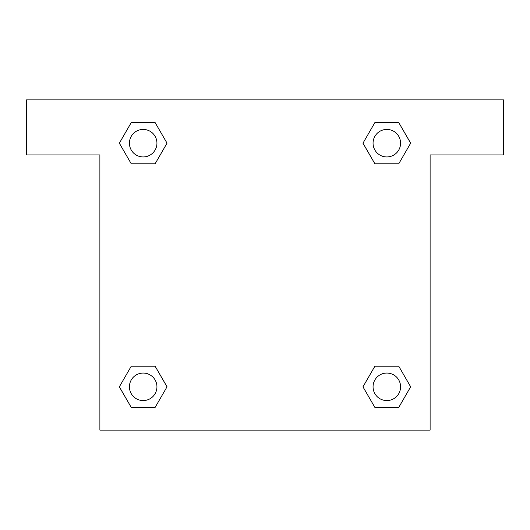 <?xml version="1.0" encoding="UTF-8"?>
<svg xmlns="http://www.w3.org/2000/svg" width="530" height="530" viewBox="0 0 530 530"><rect width="100%" height="100%" fill="white"/><g stroke="black" fill="none" stroke-linecap="round" stroke-linejoin="round"><path stroke-width="0.79" d="M383.66 163.823L398.732 163.823L374.902 163.823L362.984 143.179L374.902 122.543L398.732 122.543L410.651 143.179L398.732 163.823L374.902 163.823L383.66 163.823L374.902 163.823L362.957 143.199M131.268 163.823L155.098 163.823L131.268 163.823L119.349 143.179L131.268 122.543L155.098 122.543L167.016 143.179L155.098 163.823L131.268 163.823L119.323 143.199M146.34 366.177L131.268 366.177L155.098 366.177L167.016 386.82L155.098 407.457L131.268 407.457L119.349 386.82L131.268 366.177L155.098 366.177L146.34 366.177L155.098 366.177L167.043 386.801M398.732 366.177L374.902 366.177L398.732 366.177L410.651 386.82L398.732 407.457L374.902 407.457L362.984 386.82L374.902 366.177L398.732 366.177L410.677 386.801M503.5 99.885L26.5 99.885L26.5 154.926L99.885 154.926L99.885 430.115L430.115 430.115L430.115 154.926L503.5 154.926L503.5 99.885M155.098 122.543L131.268 122.543L155.098 122.543L167.043 143.166M131.268 407.457L155.098 407.457L131.268 407.457L119.323 386.834M374.902 407.457L398.732 407.457L374.902 407.457L362.957 386.834M398.732 122.543L374.902 122.543L398.732 122.543L410.677 143.166M400.581 386.82A13.76 13.76 0 0 0 379.937 374.902A13.76 13.76 0 0 0 379.937 398.732A13.76 13.76 0 0 0 400.581 386.82M156.94 386.82A13.76 13.76 0 0 0 136.303 374.902A13.76 13.76 0 0 0 136.303 398.732A13.76 13.76 0 0 0 156.94 386.82M400.581 143.179A13.76 13.76 0 0 0 379.937 131.268A13.76 13.76 0 0 0 379.937 155.098A13.76 13.76 0 0 0 400.581 143.179M156.94 143.179A13.76 13.76 0 0 0 136.303 131.268A13.76 13.76 0 0 0 136.303 155.098A13.76 13.76 0 0 0 156.94 143.179M374.902 366.177L383.66 366.177M155.098 163.823L146.34 163.823"/></g></svg>

